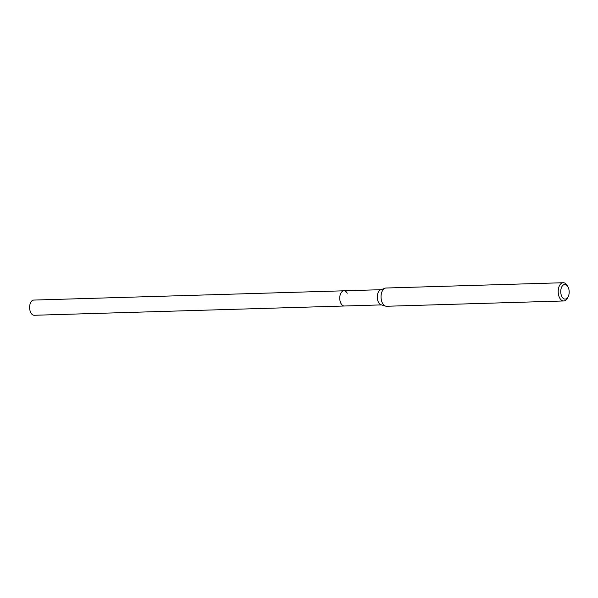 <?xml version="1.0" encoding="UTF-8"?>
<svg xmlns="http://www.w3.org/2000/svg" width="598" height="598" viewBox="0 0 598 598"><rect width="100%" height="100%" fill="white"/><g stroke="black" fill="none" stroke-linecap="round" stroke-linejoin="round"><path stroke-width="0.9" d="M381.046 289.694L33.78 300.069A7.602 4.395 88.3 0 0 29.9 304.703A7.602 4.395 88.3 0 0 30.894 312.851A7.602 4.395 88.3 0 0 34.228 315.273L344.373 306.004A7.602 4.395 -91.7 0 1 341.032 303.59A7.602 4.395 -91.7 0 1 340.038 295.434A7.602 4.395 -91.7 0 1 343.917 290.8A7.602 4.395 -91.7 0 1 347.251 293.222M561.971 296.78A7.303 4.216 -91.7 0 1 561.903 286.591A7.303 4.216 -91.7 0 1 567.794 286.562A7.303 4.216 -91.7 0 1 567.951 286.831A7.303 4.216 -91.7 0 1 568.1 296.87A7.303 4.216 -91.7 0 1 561.971 296.78M568.1 296.87L567.397 298.178A9.127 5.27 -91.7 0 1 563.742 300.966A9.127 5.27 -91.7 0 1 559.735 298.066A9.127 5.27 -91.7 0 1 558.547 288.281A9.127 5.27 -91.7 0 1 563.196 282.727A9.127 5.27 -91.7 0 1 567.009 285.298L567.794 286.562M563.196 282.727L386.046 288.019A9.127 5.27 88.3 0 0 385.052 288.221A9.127 5.27 88.3 0 0 381.24 294.395A9.127 5.27 88.3 0 0 382.585 303.365A9.127 5.27 88.3 0 0 385.59 306.124A9.127 5.27 88.3 0 0 386.592 306.266L563.742 300.966M385.59 306.124L381.083 304.771A7.602 4.395 -91.7 0 1 378.579 302.461A7.602 4.395 -91.7 0 1 377.458 294.993A7.602 4.395 -91.7 0 1 380.634 289.843L385.052 288.221M343.917 290.8A7.602 4.395 88.3 0 0 340.038 295.434A7.602 4.395 88.3 0 0 341.032 303.59A7.602 4.395 88.3 0 0 344.373 306.004L381.502 304.89"/></g></svg>
